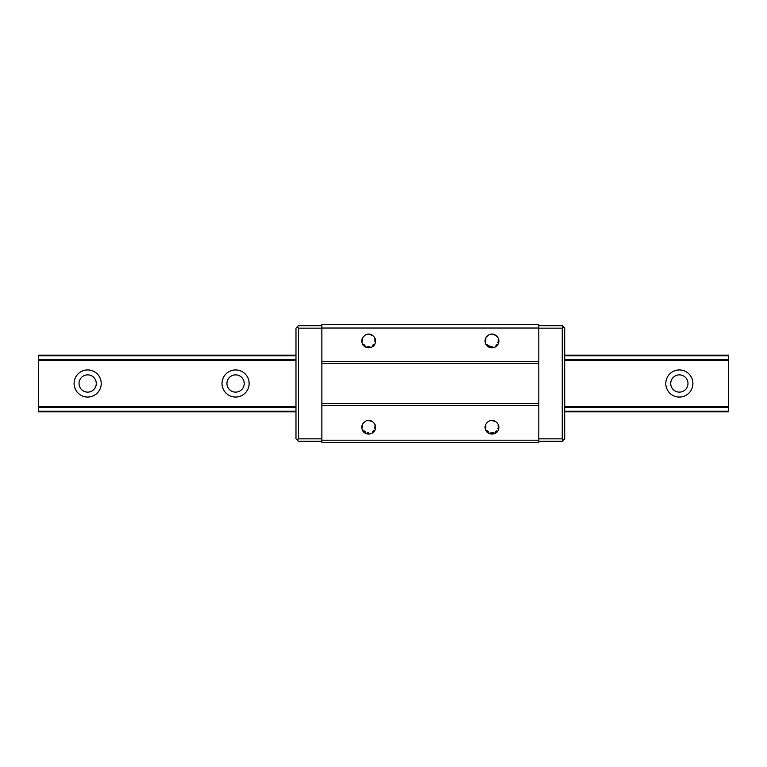 <?xml version="1.0" encoding="UTF-8"?>
<svg xmlns="http://www.w3.org/2000/svg" width="767" height="767" viewBox="0 0 767 767"><rect width="100%" height="100%" fill="white"/><g stroke="black" fill="none" stroke-linecap="round" stroke-linejoin="round"><path stroke-width="1.15" d="M321.862 440.2L538.817 440.2L538.817 442.664L321.862 442.664L321.862 324.336L538.817 324.336L538.817 328.027L321.862 328.027M538.817 440.2L538.817 328.027M365.121 335.217C361.516 337.892 360.835 341.2 363.069 345.15A7.392 7.392 0 0 0 374.344 345.15C376.578 341.2 375.897 337.892 372.283 335.217A6.261 6.261 0 0 0 363.366 337.077M362.503 339.522A6.261 6.261 0 0 0 362.551 341.516M363.769 344.21A6.261 6.261 0 0 0 365.015 345.418M367.268 346.454A6.261 6.261 0 0 0 369.857 346.511M372.465 345.371A6.261 6.261 0 0 0 373.462 344.441M374.881 341.43A6.261 6.261 0 0 0 374.785 338.841M373.721 336.608A6.261 6.261 0 0 0 372.474 335.352L369.416 334.47L372.292 335.217M538.817 363.424L321.862 363.424M538.817 361.679L321.862 361.679M538.817 403.576L321.862 403.576M538.817 405.321L321.862 405.321M495.559 421.505A6.261 6.261 0 0 0 488.387 421.505C484.782 424.18 484.102 427.487 486.345 431.438A7.392 7.392 0 0 0 497.61 431.438C499.844 427.487 499.164 424.18 495.559 421.505L492.682 420.757M372.283 421.505A6.261 6.261 0 0 0 365.121 421.505C361.516 424.18 360.835 427.487 363.069 431.438A7.392 7.392 0 0 0 374.344 431.438C376.578 427.487 375.897 424.18 372.283 421.505L369.416 420.757M495.559 335.217A6.261 6.261 0 0 0 488.387 335.217C484.782 337.892 484.102 341.2 486.345 345.15A7.392 7.392 0 0 0 497.61 345.15C499.844 341.2 499.164 337.892 495.559 335.217L492.682 334.47M488.387 421.505A6.261 6.261 0 0 0 486.978 422.866M485.808 425.58A6.261 6.261 0 0 0 485.875 428.063M486.968 430.412A6.261 6.261 0 0 0 488.819 432.051M490.794 432.789A6.261 6.261 0 0 0 493.382 432.741M494.897 432.176A6.261 6.261 0 0 0 496.575 430.901M497.898 428.667A6.261 6.261 0 0 0 498.099 425.349M497.054 422.981A6.261 6.261 0 0 0 495.741 421.639L495.741 421.639M365.121 421.505A6.261 6.261 0 0 0 364.2 422.301M362.609 425.215A6.261 6.261 0 0 0 362.532 427.689M363.702 430.412A6.261 6.261 0 0 0 365.552 432.051M367.527 432.789A6.261 6.261 0 0 0 368.889 432.904M372.369 431.725A6.261 6.261 0 0 0 373.625 430.517M374.747 428.312A6.261 6.261 0 0 0 374.919 425.838M373.788 422.981A6.261 6.261 0 0 0 372.474 421.639L372.474 421.639M488.387 335.217A6.261 6.261 0 0 0 486.911 336.675M485.875 338.928A6.261 6.261 0 0 0 485.751 341.027M487.208 344.412A6.261 6.261 0 0 0 489.26 345.994M490.794 346.502A6.261 6.261 0 0 0 492.155 346.617M495.942 345.208A6.261 6.261 0 0 0 496.575 344.613M497.898 342.379A6.261 6.261 0 0 0 498.099 339.062M497.054 336.694A6.261 6.261 0 0 0 495.741 335.352L495.741 335.352M369.416 334.47L372.474 335.352M298.449 328.151L298.449 438.849L297.212 440.076L295.976 438.849L295.976 328.151L297.212 326.924L298.449 328.151L321.862 328.151M297.212 326.924L298.449 325.687L321.862 325.687M297.212 440.076L298.449 441.313L321.862 441.313M298.449 438.849L321.862 438.849M562.24 438.849L562.24 328.151L563.467 326.924L564.704 328.151L564.704 438.849L563.467 440.076L562.24 438.849L538.817 438.849M563.467 326.924L562.24 325.687L538.817 325.687M563.467 440.076L562.24 441.313L538.817 441.313M562.24 328.151L538.817 328.151M374.344 345.15L371.918 347.02L369.521 347.71L367.038 347.566L363.069 345.15M374.344 431.438L371.918 433.307L369.521 433.997L367.038 433.854L363.069 431.438M497.61 345.15L495.185 347.02L492.788 347.71L490.305 347.566L486.336 345.15M497.61 431.438L495.185 433.307L492.788 433.997L490.305 433.854L486.336 431.438M728.65 355.15L564.704 355.15L728.65 355.15L728.65 411.85L564.704 411.85L728.65 411.85M38.35 355.15L295.976 355.15L38.35 355.15L38.35 411.85L295.976 411.85L38.35 411.85M679.341 369.943A13.557 13.557 0 0 1 691.086 390.278A13.557 13.557 0 0 1 667.597 390.278A13.557 13.557 0 0 1 679.341 369.943M235.574 369.943A13.557 13.557 0 0 1 247.319 390.278A13.557 13.557 0 0 1 223.839 390.278A13.557 13.557 0 0 1 235.574 369.943M87.659 369.943A13.557 13.557 0 0 1 99.403 390.278A13.557 13.557 0 0 1 75.914 390.278A13.557 13.557 0 0 1 87.659 369.943M679.341 392.129A8.629 8.629 -0 0 0 686.82 379.186A8.629 8.629 -0 0 0 671.873 379.186A8.629 8.629 -0 0 0 679.341 392.129M235.574 392.129A8.629 8.629 -0 0 0 243.053 379.186A8.629 8.629 -0 0 0 228.106 379.186A8.629 8.629 -0 0 0 235.574 392.129M87.659 392.129A8.629 8.629 -0 0 0 95.127 379.186A8.629 8.629 -0 0 0 80.18 379.186A8.629 8.629 -0 0 0 87.659 392.129M87.659 374.871A8.629 8.629 0 0 1 95.127 387.814A8.629 8.629 0 0 1 80.18 387.814A8.629 8.629 0 0 1 87.659 374.871M235.574 374.871A8.629 8.629 0 0 1 243.053 387.814A8.629 8.629 0 0 1 228.106 387.814A8.629 8.629 0 0 1 235.574 374.871M679.341 374.871A8.629 8.629 0 0 1 686.82 387.814A8.629 8.629 0 0 1 671.873 387.814A8.629 8.629 0 0 1 679.341 374.871M728.65 355.744L564.704 355.744M295.976 355.744L38.35 355.744M728.65 359.781L564.704 359.781M295.976 359.781L38.35 359.781M728.65 360.519L564.704 360.519M295.976 360.519L38.35 360.519M728.65 406.481L564.704 406.481M295.976 406.481L38.35 406.481M728.65 407.219L564.704 407.219M295.976 407.219L38.35 407.219M728.65 411.256L564.704 411.256M295.976 411.256L38.35 411.256"/></g></svg>
